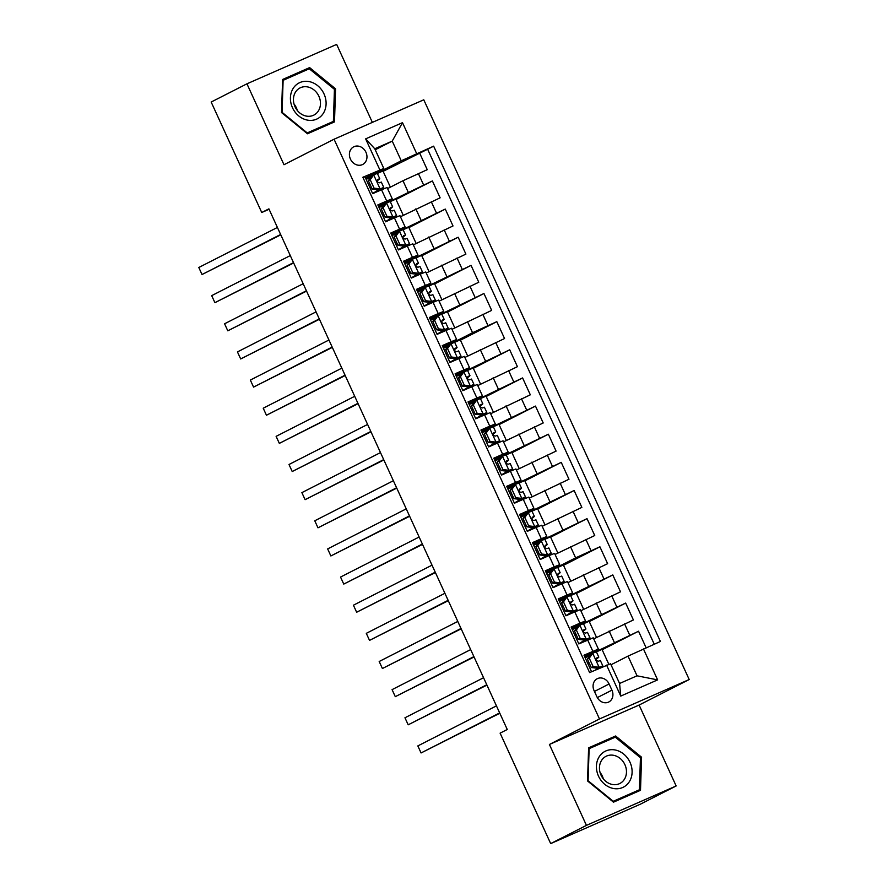 <?xml version="1.0" encoding="UTF-8"?>
<svg xmlns="http://www.w3.org/2000/svg" width="888" height="888" viewBox="0 0 888 888"><rect width="100%" height="100%" fill="white"/><g stroke="black" fill="none" stroke-linecap="round" stroke-linejoin="round"><path stroke-width="1.33" d="M350.427 159.063A9.912 8.469 63 0 0 362.681 164.48A9.912 8.469 63 0 0 365.945 152.248A9.912 8.469 63 0 0 353.69 146.831A9.912 8.469 63 0 0 350.427 159.063M372.361 122.389L336.652 44.4L246.942 83.816L211.166 102.042L261.738 212.498L269.086 209.279M689.199 679.531L423.776 99.8L334.066 139.216L599.489 718.947L689.199 679.531L639.116 705.05L549.406 744.466L586.446 825.374L676.157 785.958L639.116 705.05M676.157 785.958L640.392 804.184L550.682 843.6L586.446 825.374M363.003 177.622L364.957 176.768L372.683 193.651L381.54 189.766L386.691 201.021L392.23 198.779L378.321 205.961M386.691 201.021L377.844 204.906L385.57 221.789L394.427 217.904L399.578 229.16L405.117 226.917L391.208 234.099M399.578 229.16L390.731 233.044L398.457 249.939L407.303 246.043L412.465 257.309L417.993 255.067L404.096 262.249M412.465 257.309L403.607 261.194L411.344 278.077L420.191 274.192L425.341 285.448L430.88 283.205L416.983 290.387M425.341 285.448L416.494 289.333L424.231 306.216L433.078 302.331L438.228 313.586L443.767 311.355L429.859 318.537M438.228 313.586L429.381 317.482L437.107 334.365L445.965 330.469L451.115 341.736L456.654 339.494L442.746 346.675M451.115 341.736L442.268 345.621L449.994 362.504L458.841 358.619L464.002 369.874L469.541 367.632L455.633 374.814M464.002 369.874L455.144 373.759L462.881 390.653L471.728 386.757L476.889 398.013L482.417 395.782L468.52 402.963M476.889 398.013L468.031 401.909L475.768 418.792L484.615 414.907L489.765 426.162L495.304 423.92L481.407 431.102M489.765 426.162L480.919 430.047L488.644 446.93L497.502 443.045L502.652 454.301L508.191 452.059L494.283 459.24M502.652 454.301L493.806 458.186L501.531 475.08L510.389 471.184L515.54 482.45L521.078 480.208L507.17 487.39M515.54 482.45L506.693 486.335L514.418 503.219L523.265 499.334L528.427 510.589L533.966 508.347L520.057 515.528M528.427 510.589L519.569 514.474L527.306 531.357L536.152 527.472L541.303 538.727L546.841 536.485L532.944 543.678M541.303 538.727L532.456 542.624L540.193 559.507L549.039 555.611L554.19 566.877L559.729 564.635L545.82 571.817M554.19 566.877L545.343 570.762L553.069 587.645L561.926 583.76L567.077 595.015L572.616 592.773L558.707 599.955M567.077 595.015L558.23 598.9L565.956 615.795L574.802 611.899L579.964 623.154L585.503 620.923L571.595 628.105M579.964 623.154L571.117 627.05L578.843 643.933L593.228 637.806L598.379 649.061L584.482 656.243M646.12 647.752L638.55 631.224L602.175 649.75M593.717 638.872L633.399 619.957L625.663 603.074L589.288 621.611M580.841 610.733L620.512 591.819L612.787 574.936L576.401 593.473M567.954 582.595L607.625 563.68L599.9 546.797L563.514 565.323M555.067 554.445L594.738 535.531L587.012 518.648L550.627 537.185M542.18 526.307L581.862 507.392L574.125 490.509L537.751 509.046M529.292 498.168L568.975 479.254L561.238 462.359L524.864 480.896M516.416 470.018L556.088 451.104L548.362 434.221L511.976 452.758M503.529 441.88L543.201 422.966L535.475 406.082L499.089 424.619M490.642 413.73L530.325 394.816L522.588 377.933L486.213 396.47M477.755 385.592L517.438 366.677L509.701 349.794L473.326 368.331M464.879 357.453L504.551 338.539L496.825 321.656L460.439 340.182M451.992 329.304L491.663 310.389L483.938 293.506L447.552 312.043M439.105 301.165L478.776 282.251L471.051 265.368L434.665 283.905M426.218 273.027L465.9 254.112L458.164 237.218L421.789 255.755M413.331 244.877L453.013 225.963L445.276 209.08L408.902 227.617M400.455 216.739L440.126 197.824L432.401 180.941L396.015 199.478M550.682 843.6L500.111 733.144L507.259 729.492L268.898 208.858L261.738 212.498M611.932 690.154L609.101 683.971A9.602 8.203 63 0 0 597.224 678.721A9.602 8.203 63 0 0 594.061 690.575L596.903 696.758A9.602 8.203 63 0 0 608.768 702.008A9.602 8.203 63 0 0 611.932 690.154L597.324 697.602M383.794 168.465L362.848 177.267L589.61 672.582L610.567 663.78L619.58 683.483L637.04 675.812L628.016 656.11L660.417 641.48L433.644 146.165L401.254 160.795L392.23 141.103L374.769 148.773L383.794 168.465L365.434 177.822M379.82 169.819L365.645 138.861L402.497 122.666L416.672 153.624M643.445 648.928L657.62 679.886L620.756 696.081L606.582 665.123M379.054 207.559L383.882 205.15L383.616 204.506L378.788 206.971L384.781 203.896M386.879 202.83L432.401 180.941M387.568 188.589L402.974 180.741L408.125 192.008M391.941 235.697L396.758 233.289L396.503 232.656L391.675 235.109L397.658 232.046M399.755 230.969L445.276 209.08M409.668 261.405L409.379 260.795L404.551 263.259L410.545 260.184M412.643 259.118L458.164 237.218M422.544 289.555L422.266 288.933L417.438 291.397L423.432 288.323M425.53 287.257L471.051 265.368M430.314 319.525L441.747 314.063L444.189 319.414L442.224 320.157M438.417 315.395L483.938 293.506M443.201 347.663L454.623 342.213L457.076 347.552L455.111 348.307M451.304 343.545L472.549 332.711L496.825 321.656M456.088 375.813L467.499 370.374M464.18 371.684L509.701 349.794M468.975 403.951L480.375 398.523M477.067 399.822L522.588 377.933M482.129 432.7L486.957 430.291L486.691 429.648L481.862 432.112L493.262 426.662M489.954 427.972L535.475 406.082M495.016 460.839L499.844 458.43L499.578 457.786L494.749 460.25L500.743 457.187M502.841 456.11L548.362 434.221M507.625 488.378L513.619 485.325M515.717 484.26L561.238 462.359M525.629 514.696L525.341 514.074L520.512 516.539L526.506 513.464M528.604 512.398L574.125 490.509M533.666 545.265L538.494 542.857L538.228 542.224L533.399 544.677L539.393 541.613M541.491 540.537L587.012 518.648M546.553 573.415L551.381 571.006L551.115 570.362L546.287 572.827L552.281 569.752M554.378 568.686L575.624 557.853L599.9 546.797M559.44 601.553L564.269 599.145L564.002 598.501L559.174 600.965L565.168 597.89M567.266 596.825L612.787 574.936M577.944 626.184L572.061 629.104L578.044 626.04M580.142 624.963L625.663 603.074M590.831 654.323L584.937 657.253L590.931 654.179M593.029 653.113L638.55 631.224M654.245 644.189L427.639 149.228L383.128 171.329M402.974 180.741L427.239 169.686L419.513 152.792M591.563 671.728L583.993 655.189L598.379 649.061M611.022 664.768L628.016 656.11M246.942 83.816L283.982 164.724L334.066 139.216M549.406 744.466L599.489 718.947M375.224 149.761L392.23 141.103L402.497 122.666M366.167 179.409L370.995 177.001L370.729 176.368L365.9 178.821L371.894 175.757M373.992 174.692L401.254 160.795M608.857 664.357L602.009 649.405L596.403 651.87M590.054 655.411L589.765 654.789M596.536 637.44L589.133 621.267L583.516 623.731M572.327 629.692L577.145 627.283L576.889 626.65M583.649 609.301L576.245 593.129L570.629 595.593M565.057 598.035L564.002 598.501M585.503 620.923L580.341 609.656L574.802 611.899M570.762 581.163L563.358 564.979L557.753 567.443M552.181 569.896L551.115 570.362M572.616 592.773L567.465 581.518L561.926 583.76M557.875 553.013L550.471 536.84L544.866 539.305M539.294 541.758L538.228 542.224M559.729 564.635L554.578 553.379L549.039 555.611M544.999 524.875L537.584 508.702L531.979 511.166M526.406 513.608L525.341 514.074M546.841 536.485L541.691 525.23L536.152 527.472M512.742 486.546L512.465 485.936L507.636 488.389M532.112 496.725L524.708 480.552L519.091 483.017M513.519 485.47L512.465 485.936M533.966 508.347L528.804 497.091L523.265 499.334M519.225 468.587L511.821 452.414L506.216 454.878M500.632 457.331L499.578 457.786M521.078 480.208L515.917 468.953L510.389 471.184M506.338 440.448L498.934 424.264L493.328 426.728M487.756 429.182L486.691 429.648M508.191 452.059L503.041 440.803L497.502 443.045M474.092 402.12L473.804 401.509L468.975 403.962M493.462 412.298L486.047 396.126L480.441 398.59M474.869 401.043L473.804 401.509M495.304 423.92L490.154 412.665L484.615 414.907M461.205 373.981L460.916 373.36L456.088 375.824M480.575 384.16L473.171 367.987L467.554 370.451M461.982 372.893L460.916 373.36M482.417 395.782L477.267 384.515L471.728 386.757M448.318 345.832L448.04 345.221L443.212 347.685M467.687 356.021L460.284 339.838L454.667 342.302M449.095 344.755L448.04 345.221M469.541 367.632L464.38 356.377L458.841 358.619M435.431 317.693L435.153 317.083L430.325 319.536M454.8 327.872L447.397 311.699L441.791 314.163M436.208 316.616L435.153 317.083M456.654 339.494L451.504 328.238L445.965 330.469M441.913 299.733L434.51 283.561L428.904 286.025M423.332 288.467L422.266 288.933M443.767 311.355L438.617 300.089L433.078 302.331M429.037 271.584L421.622 255.411L416.017 257.875M410.445 260.328L409.379 260.795M430.88 283.205L425.729 271.95L420.191 274.192M416.15 243.445L408.746 227.273L403.13 229.737M397.558 232.19L396.503 232.656M417.993 255.067L412.842 243.812L407.303 246.043M403.263 215.307L395.859 199.123L390.254 201.598M384.671 204.04L383.616 204.506M405.117 226.917L399.955 215.662L394.427 217.904M390.376 187.157L382.972 170.984L377.367 173.449M371.817 175.857L373.77 174.781L370.207 179.731L368.354 180.675L371.817 175.857L370.729 176.368M427.639 149.228L433.644 146.165M392.23 198.779L387.079 187.523L381.54 189.766M619.58 683.483L620.756 696.081M637.04 675.812L657.62 679.886M365.645 138.861L374.769 148.773M641.569 757.209L615.628 735.986L588.611 747.863L587.534 780.952L613.486 802.175L640.503 790.309L641.569 757.209L640.448 757.786M282.606 79.476L281.529 112.565L307.47 133.788L334.487 121.911L335.564 88.822L309.623 67.599L282.606 79.476M634.498 792.94L634.52 792.274M610.111 739.449L609.623 739.049L588.6 748.284M609.623 739.049L615.628 735.986M304.096 71.062L303.607 70.663L282.584 79.898M328.493 124.553L328.516 123.887M303.607 70.663L309.623 67.599M334.432 89.399L335.564 88.822M589.255 658.152L587.39 659.096L590.953 654.156L592.807 653.213L589.255 658.152L593.117 666.599L599.256 667.277L602.797 665.845L601.531 667.021A23.687 0.599 -24.6 0 1 598.812 668.542M599.256 667.277L595.659 669.929M592.807 653.213L596.359 651.781L598.812 657.12L596.847 657.875M590.032 655.433L585.214 657.841M587.39 659.096L591.253 667.543L593.117 666.599M597.391 668.231L591.253 667.543M499.667 712.909L421.067 752.957L417.837 745.92L496.448 705.871M587.712 663.303A23.687 0.599 155.4 0 0 589.022 662.67M596.181 659.096A23.687 0.599 155.4 0 0 597.535 658.297L598.812 657.12M589.199 666.566L590.52 665.922M588.966 662.548L587.656 663.181M596.792 657.897L596.903 657.841C595.781 659.673 596.292 660.794 598.445 661.227L600.355 660.505L602.797 665.845M499.822 713.253L421.067 752.957L417.837 745.92M598.512 776.156A20.124 17.205 63 0 0 622.643 787.523A20.124 17.205 63 0 0 630.025 762.304A20.124 17.205 63 0 0 605.894 750.937A20.124 17.205 63 0 0 598.512 776.156M601.032 775.135A15.24 13.031 63 0 0 619.88 783.471A15.24 13.031 63 0 0 624.897 764.646A15.24 13.031 63 0 0 606.049 756.31A15.24 13.031 63 0 0 601.032 775.135M603.341 778.865A15.24 13.031 63 0 0 602.353 776.134A15.24 13.031 63 0 0 600.044 772.405M639.404 789.787L613.231 801.287L588.089 780.73L589.133 748.662L615.306 737.162L640.448 757.73L639.404 789.787L613.009 801.786M588.578 748.95L589.133 748.662M307.625 120.146A20.124 17.205 63 0 0 326.096 103.985A20.124 17.205 63 0 0 308.88 81.541A20.124 17.205 63 0 0 290.42 97.691A20.124 17.205 63 0 0 307.625 120.146M306.482 116.117A15.24 13.031 63 0 0 313.875 115.085A15.24 13.031 63 0 0 320.046 99.667A15.24 13.031 63 0 0 307.426 86.891A15.24 13.031 63 0 0 300.033 87.923A15.24 13.031 63 0 0 293.861 103.341A15.24 13.031 63 0 0 306.482 116.117M297.325 110.478A15.24 13.031 63 0 0 294.039 104.018M282.562 80.564L309.301 68.776L334.432 89.333L333.389 121.401L306.993 133.4M333.389 121.401L307.215 132.9L282.084 112.343L283.117 80.275M576.368 630.014L574.503 630.957L578.066 626.018L579.931 625.063L576.368 630.014L580.23 638.45L586.369 639.138L589.921 637.706L588.644 638.872A23.687 0.599 -24.6 0 1 578.821 643.878M586.369 639.138L578.765 643.767M579.931 625.063L583.471 623.631L585.925 628.981L583.96 629.725M574.503 630.957L578.377 639.404L580.23 638.45M584.504 640.082L578.377 639.404M486.779 684.759L408.18 724.808L404.961 717.77L483.56 677.733M574.825 635.153A23.687 0.599 155.4 0 0 576.145 634.532M583.305 630.957A23.687 0.599 155.4 0 0 584.659 630.147L585.902 629.004M576.323 638.417L577.633 637.784M576.079 634.409L574.769 635.042M583.904 629.759L584.015 629.703C582.894 631.523 583.416 632.656 585.558 633.077L587.468 632.356L589.921 637.706M486.935 685.103L408.18 724.808L404.961 717.77M563.48 601.864L561.616 602.819L565.09 597.99L567.044 596.925L563.48 601.864L567.343 610.311L573.481 610.988L577.034 609.568L575.768 610.733A23.687 0.599 -24.6 0 1 565.934 615.739M573.481 610.988L565.878 615.628M567.044 596.925L570.584 595.493L573.038 600.843L571.073 601.587M561.616 602.819L565.49 611.255L567.343 610.311M571.628 611.943L565.49 611.255M473.892 656.62L395.293 696.669L392.074 689.632L470.673 649.583M561.938 607.015A23.687 0.599 155.4 0 0 563.258 606.382M570.418 602.819A23.687 0.599 155.4 0 0 571.772 602.009L573.015 600.865M563.436 610.278L564.746 609.634M563.203 606.26L561.893 606.904M571.017 601.62L571.128 601.565C570.007 603.385 570.529 604.506 572.682 604.939L574.58 604.217L577.034 609.568M474.059 656.965L395.293 696.669L392.074 689.632M550.593 573.726L548.74 574.669L552.203 569.852L554.156 568.775L550.593 573.726L554.467 582.162L560.594 582.85L564.146 581.418L562.881 582.584A23.687 0.599 -24.6 0 1 553.046 587.601M560.594 582.85L553.002 587.479M554.156 568.775L557.686 567.377M548.74 574.669L552.602 583.116L554.467 582.162M558.741 583.793L552.602 583.116M461.016 628.482L382.406 668.52L379.187 661.493L457.786 621.445M549.05 578.876A23.687 0.599 155.4 0 0 550.371 578.243M557.531 574.669A23.687 0.599 155.4 0 0 558.885 573.859L560.15 572.693L558.186 573.448M550.549 582.14L551.859 581.496M550.316 578.121L549.006 578.754M558.13 573.47L558.252 573.415C557.131 575.246 557.642 576.368 559.795 576.789L561.682 576.101M461.172 628.826L382.406 668.52L379.187 661.493M537.706 545.576L535.853 546.531L539.416 541.58L541.269 540.637L537.706 545.576L541.58 554.023L547.718 554.711L551.259 553.279L549.994 554.445A23.687 0.599 -24.6 0 1 540.17 559.451M547.718 554.711L540.115 559.34M541.269 540.637L544.799 539.227M535.853 546.531L539.715 554.967L541.58 554.023M545.854 555.655L539.715 554.967M448.129 600.332L369.53 640.381L366.3 633.344L444.91 593.295M536.174 550.726A23.687 0.599 155.4 0 0 537.484 550.094M544.644 546.531A23.687 0.599 155.4 0 0 545.998 545.72L547.263 544.555L545.31 545.299M537.662 553.99L538.972 553.357M537.429 549.972L536.119 550.616M545.254 545.332L545.365 545.276C544.244 547.097 544.755 548.229 546.908 548.651L548.795 547.952M448.285 600.677L369.53 640.381L366.3 633.344M524.83 517.438L522.965 518.381L526.529 513.442L528.382 512.498L524.83 517.438L528.693 525.885L534.831 526.562L538.372 525.13L537.107 526.307A23.687 0.599 -24.6 0 1 527.283 531.313M534.831 526.562L527.228 531.191M528.382 512.498L531.923 511.088M525.607 514.718L520.79 517.127M522.965 518.381L526.828 526.828L528.693 525.885M532.966 527.516L526.828 526.828M435.242 572.194L356.643 612.243L353.424 605.205L432.023 565.157M523.287 522.588A23.687 0.599 155.4 0 0 524.597 521.955M531.757 518.392A23.687 0.599 155.4 0 0 533.111 517.582L534.387 516.405L532.423 517.16M524.775 525.851L526.096 525.208M524.542 521.833L523.232 522.477M532.367 517.193L532.478 517.127C531.357 518.958 531.879 520.079 534.021 520.512L535.93 519.791L538.372 525.13M435.398 572.538L356.643 612.243L353.424 605.205M511.943 489.299L510.078 490.243L513.641 485.303L515.506 484.349L511.943 489.299L515.806 497.735L521.944 498.423L525.496 496.991L524.22 498.157A23.687 0.599 -24.6 0 1 514.396 503.163M521.944 498.423L514.341 503.052M515.506 484.349L519.036 482.95M512.72 486.569L507.903 488.977M510.078 490.243L513.952 498.69L515.806 497.735M520.079 499.367L513.952 498.69M422.355 544.044L343.756 584.093L340.537 577.056L419.136 537.018M510.4 494.438A23.687 0.599 155.4 0 0 511.721 493.817M518.881 490.243A23.687 0.599 155.4 0 0 520.235 489.432L521.5 488.267L519.536 489.022M511.899 497.702L513.209 497.069M511.666 493.695L510.345 494.327M519.48 489.044L519.591 488.988C518.47 490.82 518.992 491.941 521.134 492.363L523.032 491.675M422.51 544.399L343.756 584.093L340.537 577.056M499.056 461.15L497.202 462.104L500.666 457.276L502.619 456.21L499.056 461.15L502.919 469.597L509.057 470.285L512.609 468.853L511.344 470.018A23.687 0.599 -24.6 0 1 501.509 475.025M509.057 470.285L501.454 474.914M502.619 456.21L506.149 454.8M497.202 462.104L501.065 470.54L502.919 469.597M507.203 471.228L501.065 470.54M409.468 515.906L330.869 555.955L327.65 548.917L406.249 508.868M497.513 466.3A23.687 0.599 155.4 0 0 498.834 465.667M505.994 462.104A23.687 0.599 155.4 0 0 507.348 461.294L508.613 460.128L506.648 460.872M499.012 469.563L500.321 468.931M498.779 465.545L497.469 466.189M506.593 460.905L506.704 460.85C505.594 462.67 506.105 463.802 508.258 464.224L510.145 463.525M409.634 516.25L330.869 555.955L327.65 548.917M489.732 428.072L486.169 433.011L490.043 441.458L496.17 442.135L499.722 440.703L498.457 441.88A23.687 0.599 -24.6 0 1 488.622 446.886M496.17 442.135L488.578 446.764M486.169 433.011L484.315 433.955L488.178 442.402L490.043 441.458M484.315 433.955L487.867 429.015M494.316 443.09L488.178 442.402M396.592 487.767L317.982 527.816L314.763 520.779L393.362 480.73M484.637 438.161A23.687 0.599 155.4 0 0 485.947 437.529M493.106 433.955A23.687 0.599 155.4 0 0 494.461 433.155L495.726 431.979L493.761 432.734M486.125 441.425L487.434 440.781M485.891 437.407L484.582 438.039M493.717 432.756L493.828 432.7C492.707 434.532 493.217 435.653 495.371 436.086L497.258 435.386M396.747 488.111L317.982 527.816L314.763 520.779M476.845 399.922L473.293 404.873L477.156 413.309L483.294 413.997L486.835 412.565L485.57 413.73A23.687 0.599 -24.6 0 1 475.746 418.736M483.294 413.997L475.691 418.625M474.07 402.142L469.241 404.551M473.293 404.873L471.428 405.816L475.291 414.263L477.156 413.309M471.428 405.816L474.991 400.877M481.429 414.94L475.291 414.263M383.705 459.618L305.106 499.667L301.876 492.629L380.486 452.591M471.75 410.012A23.687 0.599 155.4 0 0 473.06 409.39M480.219 405.816A23.687 0.599 155.4 0 0 481.574 405.006L482.839 403.84L480.885 404.584M473.237 413.275L474.547 412.643M473.004 409.268L471.695 409.901M480.83 404.617L480.941 404.562C479.82 406.382 480.33 407.514 482.484 407.936L484.371 407.248M383.86 459.962L305.106 499.667L301.876 492.629M463.969 371.783L460.406 376.723L464.269 385.17L470.407 385.847L473.959 384.426L472.682 385.592A23.687 0.599 -24.6 0 1 462.859 390.598M470.407 385.847L462.803 390.487M461.183 374.003L456.365 376.412M460.406 376.723L458.541 377.678L462.404 386.114L464.269 385.17M458.541 377.678L462.104 372.727M468.542 386.802L462.404 386.114M370.818 431.479L292.219 471.528L289 464.491L367.599 424.442M458.863 381.873A23.687 0.599 155.4 0 0 460.173 381.241M467.332 377.678A23.687 0.599 155.4 0 0 468.686 376.867L469.963 375.702L467.998 376.445M460.361 385.137L461.671 384.493M460.117 381.119L458.807 381.762M467.943 376.479L468.054 376.423C466.933 378.244 467.454 379.376 469.597 379.798L471.495 379.098M370.973 431.823L292.219 471.528L289 464.491M451.082 343.634L447.519 348.584L451.382 357.02L457.52 357.709L461.072 356.277L459.806 357.442A23.687 0.599 -24.6 0 1 449.972 362.459M457.52 357.709L449.916 362.337M448.307 345.865L443.478 348.274M447.519 348.584L445.654 349.528L449.528 357.975L451.382 357.02M445.654 349.528L449.217 344.588M455.655 358.663L449.528 357.975M357.931 403.341L279.332 443.378L276.113 436.352L354.712 396.303M445.976 353.735A23.687 0.599 155.4 0 0 447.297 353.102M454.456 349.528A23.687 0.599 155.4 0 0 455.81 348.718L457.076 347.552M447.474 356.998L448.784 356.354M447.241 352.98L445.92 353.613M455.056 348.329L455.167 348.274C454.046 350.105 454.567 351.226 456.721 351.648L458.608 350.96M358.086 403.685L279.332 443.378L276.113 436.352M438.195 315.495L434.632 320.446L438.494 328.882L444.633 329.57L448.185 328.138L446.919 329.304A23.687 0.599 -24.6 0 1 437.085 334.31M444.633 329.57L437.04 334.199M435.42 317.715L430.591 320.124M434.632 320.446L432.778 321.389L436.641 329.825L438.494 328.882M432.778 321.389L436.33 316.439M442.779 330.514L436.641 329.825M345.044 375.191L266.444 415.24L263.225 408.203L341.825 368.154M433.089 325.585A23.687 0.599 155.4 0 0 434.41 324.953M441.569 321.389A23.687 0.599 155.4 0 0 442.923 320.579L444.189 319.414M434.587 328.849L435.897 328.216M434.354 324.83L433.044 325.474M442.169 320.191L442.28 320.135C441.17 321.956 441.68 323.088 443.834 323.51L445.732 322.788L448.185 328.138M345.21 375.535L266.444 415.24L263.225 408.203M421.745 292.296L419.891 293.251L423.365 288.422L425.308 287.357L421.745 292.296L425.618 300.743L431.757 301.421L435.298 299.989L434.032 301.165A23.687 0.599 -24.6 0 1 424.198 306.171M431.757 301.421L424.153 306.06M425.308 287.357L428.86 285.925L431.302 291.264L429.348 292.019M422.533 289.577L417.704 291.986M419.891 293.251L423.754 301.687L425.618 300.743M429.892 302.375L423.754 301.687M332.168 347.053L253.557 387.101L250.338 380.064L328.937 340.015M420.213 297.447A23.687 0.599 155.4 0 0 421.523 296.814M428.682 293.251A23.687 0.599 155.4 0 0 430.036 292.441L431.302 291.264M421.7 300.71L423.01 300.066M421.467 296.692L420.157 297.336M429.293 292.052L429.404 291.997C428.282 293.817 428.793 294.938 430.946 295.371L432.856 294.649L435.298 299.989M332.323 347.397L253.557 387.101L250.338 380.064M408.869 264.158L407.004 265.101L410.567 260.162L412.421 259.207L408.869 264.158L412.731 272.594L418.87 273.282L422.411 271.85L421.145 273.016A23.687 0.599 -24.6 0 1 411.322 278.022M418.87 273.282L411.266 277.911M412.421 259.207L415.973 257.775L418.426 263.126L416.461 263.88M409.646 261.438L404.828 263.836M407.004 265.101L410.867 273.548L412.731 272.594M417.005 274.226L410.867 273.548M319.28 318.914L240.681 358.952L237.451 351.914L316.061 311.877M407.326 269.297A23.687 0.599 155.4 0 0 408.635 268.676M415.795 265.101A23.687 0.599 155.4 0 0 417.149 264.291L418.403 263.148M408.813 272.561L410.134 271.928M408.58 268.553L407.27 269.186M416.405 263.903L416.516 263.847C415.395 265.679 415.906 266.8 418.059 267.221L419.969 266.5L422.411 271.85M319.436 319.258L240.681 358.952L237.451 351.914M395.981 236.008L394.117 236.963L397.591 232.134L399.545 231.069L395.981 236.008L399.844 244.455L405.983 245.144L409.535 243.712L408.258 244.877A23.687 0.599 -24.6 0 1 398.435 249.883M405.983 245.144L398.379 249.772M399.545 231.069L403.085 229.637L405.539 234.987L403.574 235.731M394.117 236.963L397.991 245.399L399.844 244.455M404.118 246.087L397.991 245.399M306.393 290.764L227.794 330.813L224.575 323.776L303.174 283.727M394.439 241.159A23.687 0.599 155.4 0 0 395.759 240.526M402.919 236.963A23.687 0.599 155.4 0 0 404.273 236.153L405.516 235.009M395.937 244.422L397.247 243.789M395.693 240.404L394.383 241.048M403.518 235.764L403.629 235.709C402.508 237.529 403.03 238.661 405.172 239.083L407.081 238.361L409.535 243.712M306.549 291.109L227.794 330.813L224.575 323.776M383.094 207.87L381.241 208.813L384.704 203.996L386.657 202.93L383.094 207.87L386.957 216.317L393.095 216.994L396.647 215.562L395.382 216.739A23.687 0.599 -24.6 0 1 385.547 221.745M393.095 216.994L385.492 221.623M386.657 202.93L390.187 201.521M381.241 208.813L385.103 217.26L386.957 216.317M391.242 217.949L385.103 217.26M293.506 262.626L214.907 302.675L211.688 295.637L290.287 255.589M381.551 213.02A23.687 0.599 155.4 0 0 382.872 212.387M390.032 208.824A23.687 0.599 155.4 0 0 391.386 208.014L392.651 206.837L390.687 207.592M383.05 216.284L384.36 215.64M382.817 212.265L381.507 212.898M390.631 207.614L390.742 207.559C389.621 209.39 390.143 210.512 392.296 210.944L394.183 210.245M293.673 262.97L214.907 302.675L211.688 295.637M370.207 179.731L374.081 188.167L380.208 188.855L383.76 187.424L382.495 188.589A23.687 0.599 -24.6 0 1 372.66 193.595M380.208 188.855L372.616 193.484M373.77 174.781L377.3 173.382M368.354 180.675L372.216 189.122L374.081 188.167M378.355 189.799L372.216 189.122M280.63 234.476L202.02 274.525L198.801 267.488L277.4 227.45M368.664 184.871A23.687 0.599 155.4 0 0 369.985 184.249M377.145 180.675A23.687 0.599 155.4 0 0 378.499 179.864L379.764 178.699L377.8 179.443M370.163 188.134L371.473 187.501M369.93 184.127L368.62 184.76M377.744 179.476L377.866 179.42C376.745 181.241 377.256 182.373 379.409 182.795L381.296 182.107M280.786 234.821L202.02 274.525L198.801 267.488M415.85 208.891L421.012 220.146M428.738 237.029L433.899 248.285M441.625 265.179L446.775 276.434M454.512 293.318L459.662 304.573M467.399 321.456L472.549 332.711M480.275 349.606L485.436 360.861M493.162 377.744L498.312 389M506.049 405.883L511.199 417.149M518.936 434.032L524.087 445.288M531.812 462.171L536.974 473.426M544.699 490.32L549.861 501.576M557.586 518.459L562.737 529.714M570.473 546.597L575.624 557.853M583.361 574.747L588.511 586.002M596.236 602.885L601.398 614.141M609.124 631.024L614.274 642.29M624.553 623.853L629.703 635.109M418.392 173.571L423.543 184.826M431.279 201.709L436.43 212.965M444.167 229.859L449.317 241.114M457.043 257.997L462.204 269.253M469.93 286.136L475.08 297.391M482.817 314.285L487.967 325.541M495.704 342.424L500.854 353.679M508.58 370.562L513.741 381.829M521.467 398.712L526.628 409.967M534.354 426.851L539.504 438.106M547.241 455L552.392 466.256M560.128 483.139L565.279 494.394M573.004 511.277L578.166 522.533M585.891 539.427L591.042 550.682M598.778 567.565L603.929 578.821M611.665 595.704L616.816 606.97M587.69 640.048L592.851 651.304M594.461 691.43L609.101 683.971M592.718 653.335L599.1 667.265M597.879 668.675L597.624 668.12M579.842 625.185L586.213 639.116M584.992 640.537L584.748 639.982M566.955 597.047L573.326 610.977M572.116 612.398L571.861 611.843M554.068 568.908L560.45 582.839M559.229 584.249L558.974 583.694M541.181 540.759L547.563 554.689M546.342 556.11L546.087 555.555M528.293 512.62L534.676 526.551M515.417 484.471L521.789 498.401M520.568 499.822L520.324 499.267M502.53 456.332L508.913 470.263M507.692 471.683L507.437 471.128M489.643 428.194L496.026 442.124M494.805 443.534L494.549 442.979M476.756 400.044L483.139 413.975M481.918 415.395L481.662 414.84M463.88 371.906L470.252 385.836M469.031 387.257L468.775 386.702M450.993 343.767L457.364 357.698M456.155 359.107L455.899 358.552M438.106 315.617L444.488 329.548M443.267 330.969L443.012 330.414M425.219 287.479L431.601 301.409M412.332 259.329L418.714 273.26M417.493 274.681L417.238 274.126M399.456 231.191L405.827 245.121M404.606 246.542L404.362 245.987M386.569 203.052L392.94 216.983M391.73 218.393L391.475 217.838M373.682 174.903L380.064 188.833M378.843 190.254L378.588 189.699M564.146 581.418L561.693 576.068M560.15 572.693L557.708 567.354M551.259 553.279L548.817 547.929M547.263 544.555L544.821 539.205M534.387 516.405L531.934 511.066M525.496 496.991L523.043 491.641M521.5 488.267L519.047 482.917M512.609 468.853L510.156 463.503M508.613 460.128L506.171 454.778M499.722 440.703L497.28 435.364M495.726 431.979L493.284 426.64M486.835 412.565L484.393 407.215M482.839 403.84L480.397 398.49M473.959 384.426L471.506 379.076M469.963 375.702L467.51 370.351M461.072 356.277L458.619 350.927M396.647 215.562L394.194 210.223M392.651 206.837L390.198 201.498M383.76 187.424L381.318 182.073M379.764 178.699L377.322 173.349"/></g></svg>
